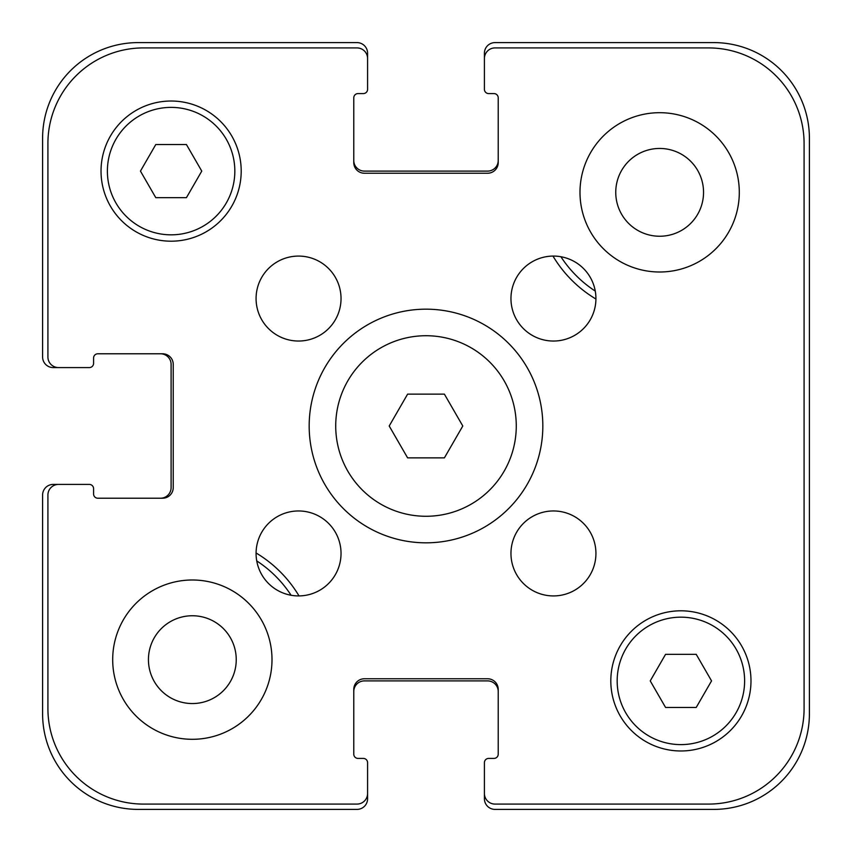 <?xml version="1.0" encoding="UTF-8"?>
<svg xmlns="http://www.w3.org/2000/svg" width="852" height="852" viewBox="0 0 852 852"><rect width="100%" height="100%" fill="white"/><g stroke="black" fill="none" stroke-linecap="round" stroke-linejoin="round"><path stroke-width="1.28" d="M444.393 394.135L462.796 426L444.393 457.865L407.607 457.865L389.204 426L407.607 394.135L444.393 394.135M516.269 426A90.269 90.269 0 0 1 380.865 504.182A90.269 90.269 0 0 1 380.865 347.818A90.269 90.269 0 0 1 516.269 426M542.83 426A116.831 116.831 0 0 1 367.585 527.175A116.831 116.831 0 0 1 367.585 324.825A116.831 116.831 0 0 1 542.83 426M341.034 298.551A42.483 42.483 0 0 1 277.315 335.347A42.483 42.483 0 0 1 277.315 261.766A42.483 42.483 0 0 1 341.034 298.551M341.034 553.449A42.483 42.483 0 0 1 277.315 590.234A42.483 42.483 0 0 1 277.315 516.653A42.483 42.483 0 0 1 341.034 553.449M595.931 553.449A42.483 42.483 0 0 1 532.202 590.234A42.483 42.483 0 0 1 532.202 516.653A42.483 42.483 0 0 1 595.931 553.449M595.931 298.551A42.483 42.483 0 0 1 532.202 335.347A42.483 42.483 0 0 1 532.202 261.766A42.483 42.483 0 0 1 595.931 298.551M272.001 659.65A79.651 79.651 0 0 1 152.519 728.63A79.651 79.651 0 0 1 152.519 590.67A79.651 79.651 0 0 1 272.001 659.65M739.302 192.35A79.651 79.651 0 0 1 619.819 261.33A79.651 79.651 0 0 1 619.819 123.37A79.651 79.651 0 0 1 739.302 192.35M696.222 654.336L711.548 680.897L696.222 707.448L665.561 707.448L650.236 680.897L665.561 654.336L696.222 654.336M186.439 144.552L201.764 171.103L186.439 197.664L155.778 197.664L140.452 171.103L155.778 144.552L186.439 144.552M744.616 680.897A63.719 63.719 0 0 0 649.032 625.709A63.719 63.719 0 0 0 649.032 736.075A63.719 63.719 0 0 0 744.616 680.897M750.985 680.897A70.098 70.098 0 0 1 645.848 741.591A70.098 70.098 0 0 1 645.848 620.192A70.098 70.098 0 0 1 750.985 680.897M234.832 171.103A63.719 63.719 0 0 0 139.249 115.925A63.719 63.719 0 0 0 139.249 226.291A63.719 63.719 0 0 0 234.832 171.103M241.201 171.103A70.098 70.098 0 0 1 136.064 231.808A70.098 70.098 0 0 1 136.064 110.409A70.098 70.098 0 0 1 241.201 171.103M804.086 143.498L804.086 708.502A95.584 95.584 0 0 1 708.502 804.086L495.033 804.086A10.618 10.618 0 0 1 484.415 793.468L484.415 762.668A4.249 4.249 0 0 1 488.665 758.418L493.968 758.418A4.249 4.249 0 0 0 498.218 754.169L498.218 689.385A10.618 10.618 0 0 0 487.6 678.767L364.4 678.767A10.618 10.618 0 0 0 353.782 689.385L353.782 754.169A4.249 4.249 0 0 0 358.032 758.418L363.335 758.418A4.249 4.249 0 0 1 367.585 762.668L367.585 793.468A10.618 10.618 0 0 1 356.967 804.086L143.498 804.086A95.584 95.584 0 0 1 47.914 708.502L47.914 495.033A10.618 10.618 0 0 1 58.532 484.415L89.332 484.415A4.249 4.249 0 0 1 93.582 488.665L93.582 493.968A4.249 4.249 0 0 0 97.831 498.218L162.615 498.218A10.618 10.618 0 0 0 173.233 487.6L173.233 364.4A10.618 10.618 0 0 0 162.615 353.782L97.831 353.782A4.249 4.249 0 0 0 93.582 358.032L93.582 363.335A4.249 4.249 0 0 1 89.332 367.585L58.532 367.585A10.618 10.618 0 0 1 47.914 356.967L47.914 143.498A95.584 95.584 0 0 1 143.498 47.914L356.967 47.914A10.618 10.618 0 0 1 367.585 58.532L367.585 89.332A4.249 4.249 0 0 1 363.335 93.582L358.032 93.582A4.249 4.249 0 0 0 353.782 97.831L353.782 162.615A10.618 10.618 0 0 0 364.4 173.233L487.6 173.233A10.618 10.618 0 0 0 498.218 162.615L498.218 97.831A4.249 4.249 0 0 0 493.968 93.582L488.665 93.582A4.249 4.249 0 0 1 484.415 89.332L484.415 58.532A10.618 10.618 0 0 1 495.033 47.914L708.502 47.914A95.584 95.584 0 0 1 804.086 143.498L804.086 708.502M148.44 659.65A43.91 43.91 0 0 0 214.299 697.671A43.91 43.91 0 0 0 214.299 621.63A43.91 43.91 0 0 0 148.44 659.65M615.751 192.35A43.91 43.91 0 0 0 681.6 230.37A43.91 43.91 0 0 0 681.6 154.329A43.91 43.91 0 0 0 615.751 192.35M291.107 595.271A117.885 117.885 0 0 0 256.729 560.893M256.079 552.98A124.264 124.264 0 0 1 299.02 595.921M560.893 256.729A117.885 117.885 0 0 0 595.271 291.107M595.921 299.02A124.264 124.264 0 0 1 552.98 256.079M708.502 47.914L495.033 47.914M484.415 762.668L484.415 798.782A10.618 10.618 0 0 0 495.033 809.4L713.816 809.4A95.584 95.584 0 0 0 809.4 713.816L809.4 138.184A95.584 95.584 0 0 0 713.816 42.6L495.033 42.6A10.618 10.618 0 0 0 484.415 53.218L484.415 89.332M493.968 93.582A4.249 4.249 0 0 1 498.218 97.831M498.218 162.615A10.618 10.618 0 0 1 487.6 173.233M364.4 173.233A10.618 10.618 0 0 1 353.782 162.615M353.782 97.831A4.249 4.249 0 0 1 358.032 93.582L363.335 93.582M367.585 89.332L367.585 53.218A10.618 10.618 0 0 0 356.967 42.6L138.184 42.6A95.584 95.584 0 0 0 42.6 138.184L42.6 356.967A10.618 10.618 0 0 0 53.218 367.585L89.332 367.585M356.967 47.914L143.498 47.914M47.914 143.498L47.914 356.967M93.582 358.032A4.249 4.249 0 0 1 97.831 353.782M162.615 353.782A10.618 10.618 0 0 1 173.233 364.4M173.233 487.6A10.618 10.618 0 0 1 162.615 498.218M97.831 498.218A4.249 4.249 0 0 1 93.582 493.968L93.582 488.665M89.332 484.415L53.218 484.415A10.618 10.618 0 0 0 42.6 495.033L42.6 713.816A95.584 95.584 0 0 0 138.184 809.4L356.967 809.4A10.618 10.618 0 0 0 367.585 798.782L367.585 762.668M47.914 495.033L47.914 708.502M143.498 804.086L356.967 804.086M358.032 758.418A4.249 4.249 0 0 1 353.782 754.169M353.782 689.385A10.618 10.618 0 0 1 364.4 678.767M487.6 678.767A10.618 10.618 0 0 1 498.218 689.385M498.218 754.169A4.249 4.249 0 0 1 493.968 758.418L488.665 758.418M495.033 804.086L708.502 804.086M353.782 160.485A10.618 10.618 0 0 0 364.4 171.103L487.6 171.103A10.618 10.618 0 0 0 498.218 160.485M498.218 691.515A10.618 10.618 0 0 0 487.6 680.897L364.4 680.897A10.618 10.618 0 0 0 353.782 691.515M160.485 498.218A10.618 10.618 0 0 0 171.103 487.6L171.103 364.4A10.618 10.618 0 0 0 160.485 353.782"/></g></svg>
